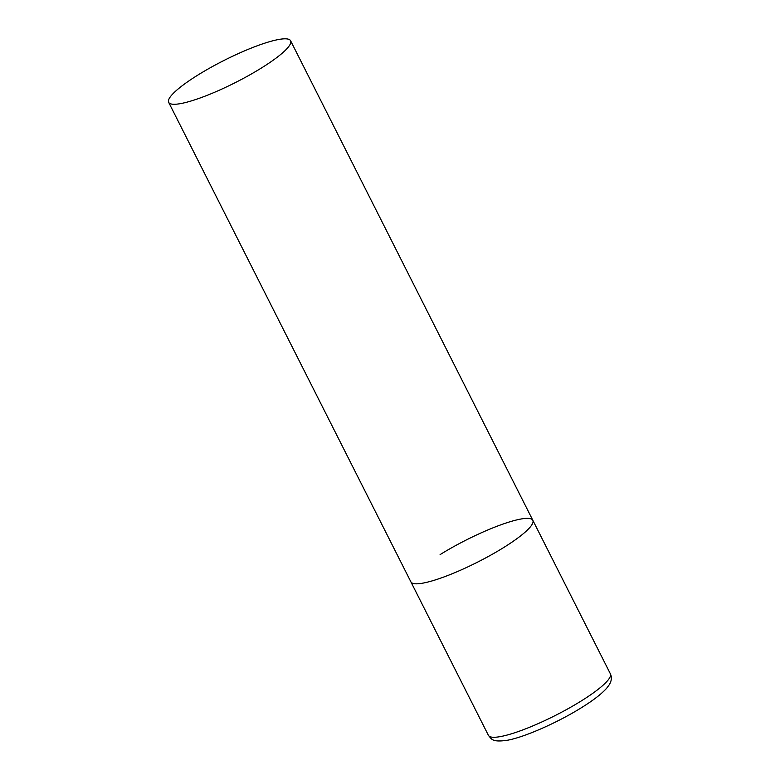 <?xml version="1.0" encoding="UTF-8"?>
<svg xmlns="http://www.w3.org/2000/svg" width="780" height="780" viewBox="0 0 780 780"><rect width="100%" height="100%" fill="white"/><g stroke="black" fill="none" stroke-linecap="round" stroke-linejoin="round"><path stroke-width="1.17" d="M440.095 554.609A68.299 12.431 153.2 0 1 532.828 520.299A68.299 12.431 153.2 0 1 503.626 547.57A68.299 12.431 153.2 0 1 410.904 581.89A68.299 12.431 -26.8 0 0 419.533 583.635A68.299 12.431 -26.8 0 0 491.039 554.98A68.299 12.431 -26.8 0 0 532.828 520.299L610.34 673.754A68.299 12.431 153.2 0 1 581.139 701.025A68.299 12.431 153.2 0 1 488.416 735.345C491.683 739.128 491.897 742.375 506.942 740.337C524.287 737.353 557.768 722.504 581.607 707.587C593.17 700.411 601.517 693.976 606.635 688.272L609.268 684.733C611.627 680.862 611.978 677.206 610.34 673.754M177.294 104.091A68.299 12.431 -26.8 0 0 248.8 75.436A68.299 12.431 -26.8 0 0 290.589 40.745A68.299 12.431 -26.8 0 0 281.96 39A68.299 12.431 -26.8 0 0 210.454 67.655A68.299 12.431 -26.8 0 0 168.665 102.336A68.299 12.431 -26.8 0 0 177.294 104.091M168.665 102.336L488.416 735.345M532.828 520.299L290.589 40.745"/></g></svg>
